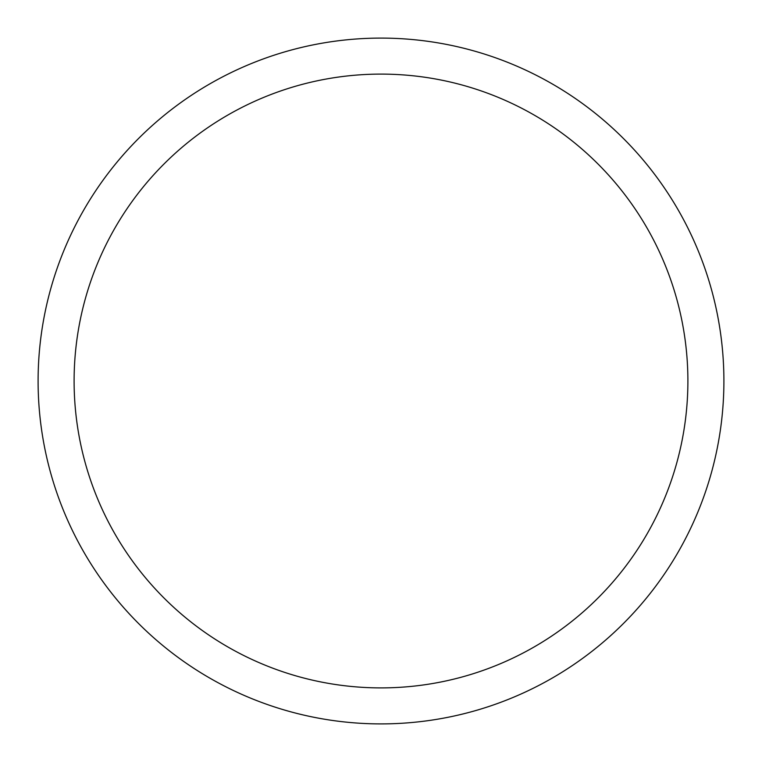 <?xml version="1.0" encoding="UTF-8"?>
<svg xmlns="http://www.w3.org/2000/svg" width="762" height="762" viewBox="0 0 762 762"><rect width="100%" height="100%" fill="white"/><g stroke="black" fill="none" stroke-linecap="round" stroke-linejoin="round"><path stroke-width="1.14" d="M723.9 381A342.9 342.9 0 0 0 381 38.1A342.9 342.9 0 0 0 38.1 381A342.9 342.9 0 0 0 381 723.9A342.9 342.9 0 0 0 723.9 381M74.105 381A306.895 306.895 0 0 0 381 687.896A306.895 306.895 0 0 0 687.896 381A306.895 306.895 0 0 0 381 74.105A306.895 306.895 0 0 0 74.105 381"/></g></svg>
